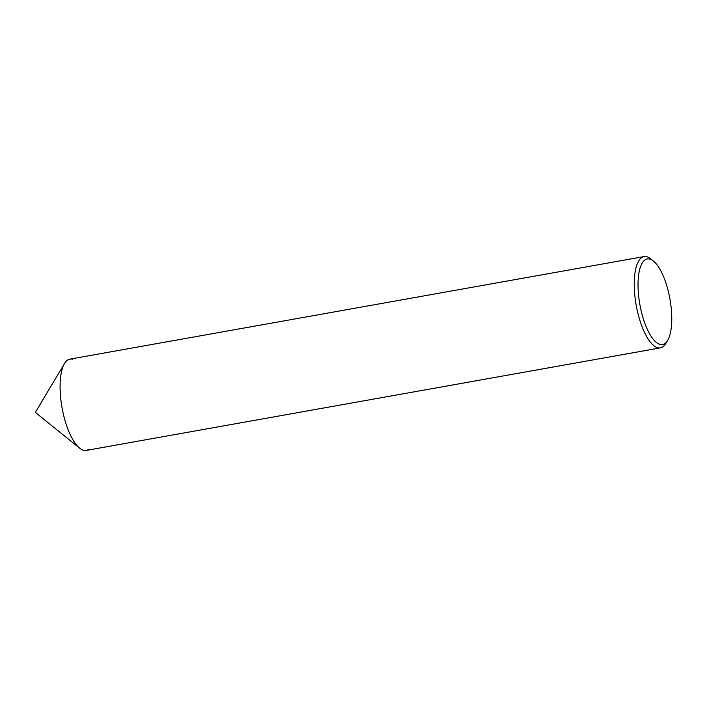 <?xml version="1.0" encoding="UTF-8"?>
<svg xmlns="http://www.w3.org/2000/svg" width="707" height="707" viewBox="0 0 707 707"><rect width="100%" height="100%" fill="white"/><g stroke="black" fill="none" stroke-linecap="round" stroke-linejoin="round"><path stroke-width="1.06" d="M69.922 359.129A46.362 16.305 79.9 0 0 61.465 404.227A46.362 16.305 79.9 0 0 83.753 450.332A46.362 16.305 -100.1 0 0 86.227 450.412L660.382 347.871A46.362 16.305 -100.1 0 1 657.908 347.791A46.362 16.305 79.9 0 1 635.62 301.686A46.362 16.305 79.9 0 1 644.077 256.588L69.922 359.129M653.471 261.086A43.463 15.289 -100.1 0 1 669.944 299.061A43.463 15.289 -100.1 0 1 667.638 340.394A43.463 15.289 -100.1 0 1 660.223 344.468A43.463 15.289 79.9 0 1 638.881 298.045A43.463 15.289 79.9 0 1 649.583 259.036A43.463 15.289 -100.1 0 1 653.471 261.086L650.705 258.85A46.362 16.305 -100.1 0 0 646.552 256.668A46.362 16.305 79.9 0 0 644.077 256.588M667.638 340.394L665.817 343.452A46.362 16.305 -100.1 0 1 660.382 347.871M72.406 359.209A46.362 16.305 79.9 0 0 64.496 363.548A46.362 16.305 79.9 0 0 62.03 407.639A46.362 16.305 79.9 0 0 79.599 448.15A46.362 16.305 79.9 0 0 83.753 450.332A46.362 16.305 -100.1 0 0 88.525 449.484M64.496 363.548L35.35 412.402L79.599 448.15"/></g></svg>
